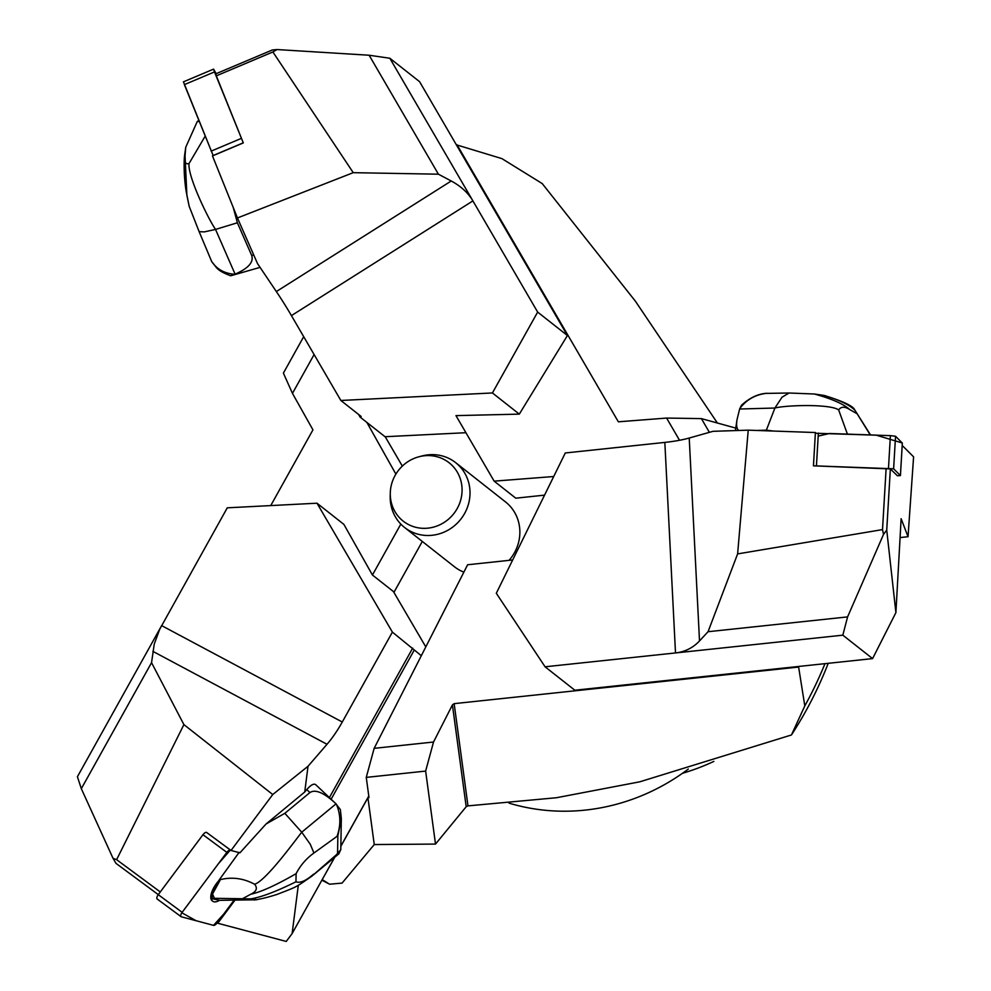 <?xml version="1.0" encoding="UTF-8"?>
<svg xmlns="http://www.w3.org/2000/svg" width="991" height="991" viewBox="0 0 991 991"><rect width="100%" height="100%" fill="white"/><g stroke="black" fill="none" stroke-linecap="round" stroke-linejoin="round"><path stroke-width="1.49" d="M509.077 803.156A206.19 195.066 -51.8 0 0 688.324 769.041M682.465 773.302A220.597 208.692 -51.8 0 0 713.867 761.41M824.983 663.66A385.053 364.292 128.2 0 1 804.803 705.914L798.535 666.472M717.397 423.021L635.367 301.153L542.238 183.583L501.917 158.622L456.356 144.81M828.216 663.326A371.241 351.235 128.2 0 1 791.437 734.975L804.803 705.914M374.251 844.555L367.921 797.73L368.999 797.619L366.261 777.39L425.635 771.085L435.507 844.072L374.251 844.555L342.056 883.105L329.569 884.207L321.877 880.181M798.275 667.092L454.151 703.647L467.975 805.881L556.459 797.73L639.79 781.812L791.437 734.975M467.975 805.881L466.191 806.724L452.416 704.923L433.525 742.024L374.152 748.341L467.628 564.759L512.681 559.965M435.507 844.072L466.191 806.724M366.261 777.39L374.152 748.341M385.214 436.721L402.321 466.104M366.868 422.414L395.88 474.107M314.097 354.555L292.456 393.377L283.389 373.111L303.692 336.68M544.555 495.141L515.778 498.188L494.137 481.143L455.971 415.625L519.309 414.127L492.428 392.956L537.655 312.091L567.422 335.528L519.309 414.127M553.709 476.522L494.137 481.143M679.529 440.277L666.596 418.066L701.393 418.611L709.383 432.336M509.064 560.349A41.275 39.045 -51.8 0 0 519.817 530.086A41.275 39.045 -51.8 0 0 505.484 501.892L455.637 462.636A41.275 39.045 128.2 0 1 469.969 490.83A41.275 39.045 128.2 0 1 447.969 530.197A41.275 39.045 128.2 0 1 404.576 527.485A41.275 39.045 128.2 0 1 390.206 496.33L390.281 493.109A37.125 35.119 -51.8 0 0 426.687 528.253A37.125 35.119 -51.8 0 0 462.029 488.154A37.125 35.119 -51.8 0 0 418.871 456.789A37.125 35.119 -51.8 0 0 390.281 493.109M404.576 527.485L454.423 566.741A41.275 39.045 -51.8 0 0 463.875 572.141M393.923 592.383L422.302 541.445M334.785 857.203L322.211 879.599M367.921 797.73L340.83 846.351M452.416 704.923L454.151 703.647M457.024 144.785L618.347 421.807L666.596 418.066M701.393 418.611L735.793 428.1M400.835 524.09L372.443 575.028L393.427 591.565L425.796 646.912M270.741 505.596L312.945 429.859L292.456 393.377M329.569 884.207L322.273 879.636M425.635 771.085L433.525 742.024M418.871 456.789L421.993 455.971A41.275 39.045 128.2 0 1 455.637 462.636M902.206 445.467L913.591 456.839L908.041 536.726L901.129 518.702L895.901 612.636L886.734 530.086L890.352 468.929L813.45 465.832L815.358 433.253L890.401 435.631L895.542 436.238L902.33 443.076M895.901 612.636L872.588 658.606L842.821 635.169L847.59 616.898L708.057 631.713L737.614 553.907L882.51 529.603L886.127 468.421M737.614 553.907L748.23 430.156L815.444 432.534L815.395 433.203M882.51 529.603L883.526 534.397L847.59 616.898M886.734 530.086L883.526 534.397M890.352 468.929L897.412 475.767L900.41 475.569L893.622 468.793L813.438 465.807M748.23 430.156L712.975 431.32L689.228 438.034A51.544 11.322 -2.9 0 1 664.837 442.407L565.291 452.974L496.305 593.262L545.075 666.794L574.842 690.232L872.588 658.606M842.821 635.169L675.503 652.945C684.979 651.855 692.982 647.854 699.51 640.942L708.057 631.713M664.837 442.407L675.503 652.945L545.075 666.794M908.041 536.726L900.076 537.568M868.934 434.876L869.726 434.07L870.271 434.925M738.803 430.478C736.784 429.177 736.177 425.659 736.97 419.924L739.633 409.01L741.454 405.294M756.517 430.453L766.353 430.181L773.587 431.06M870.519 434.925L855.047 410.385L869.726 434.07M823.595 395.347C839.142 399.869 849.621 404.873 855.047 410.385L854.118 408.8C851.133 405.121 841.173 400.674 824.239 395.446L814.367 394.009L789.109 393.006L782.023 397.193L774.912 408.032C785.566 405.158 830.185 403.709 838.659 409.927L847.404 434.108M739.633 409.01L774.912 408.032L766.353 430.181M857.066 413.718L849.82 409.63C844.728 406.36 841.012 406.459 838.659 409.927M814.367 394.009C831.783 398.803 843.601 404.018 849.82 409.63M767.059 393.39L789.109 393.006M766.947 393.278C755.489 394.542 746.421 399.646 739.782 408.565M465.919 432.708L385.041 436.721L360.117 417.1L361.158 416.468L340.854 400.475L492.428 392.956M358.556 414.424L360.117 417.1M567.422 335.528L419.589 81.683L389.822 58.246L369.135 55.236L438.418 174.193L353.242 172.669L272.884 51.966L216.311 75.849L243.303 142.915L212.483 155.921L237.456 217.958L257.536 263.618L276.34 291.552A51.544 5.847 -122.3 0 1 291.428 315.609L340.854 400.475M353.242 172.669L237.456 217.958M272.884 51.966L277.009 49.55L272.327 49.984L215.753 73.854L216.311 75.849M277.009 49.55L369.135 55.236M389.822 58.246L472.905 200.9C468.111 192.824 460.889 186.184 451.239 180.994L438.418 174.193M291.428 315.609L472.905 200.9L537.655 312.091M199.216 121.472L197.246 121.521L198.819 120.493M253.696 254.885L251.689 255.455C253.882 262.169 248.345 268.388 235.09 274.135L230.692 275.684M260.063 267.372L230.668 275.795C215.481 270.035 216.856 267.223 211.851 261.884M251.689 255.455L237.382 222.777L233.244 207.515M184.549 156.293L184.611 155.253C183.546 163.726 184.239 181.13 186.444 192.824L189.194 206.363L199.129 231.659L204.282 231.894L215.53 229.429C207.478 217.624 187.398 175.494 189.058 163.503L205.149 136.201M235.09 274.135L215.53 229.429L237.382 222.777M184.611 155.253L185.763 147.213L197.246 121.521M185.763 147.213L185.044 155.736C184.239 162.053 185.577 164.642 189.058 163.503M186.419 192.675L184.747 154.014M186.903 195.5L185.044 155.736M189.194 206.363L186.878 195.351M234.669 274.309C224.375 273.479 216.682 269.156 211.603 261.327L199.129 231.659M216.162 73.681L213.561 69.135L214.502 71.922L243.303 142.915M214.502 71.922L184.388 84.619L213.189 155.624L183.446 81.844L213.561 69.135M212.47 898.775L219.581 900.286A16.364 6.875 -53.5 0 1 212.792 901.265A16.364 6.875 -53.5 0 1 219.952 880.491L212.557 893.993A14.431 6.057 126.5 0 0 212.47 898.775L214.366 898.304L212.557 893.993M234.656 900.571L217.772 923.24L286.25 941.45L292.122 933.572L298.316 885.174M292.122 933.572L334.611 857.339M340.83 846.19L368.788 796.021M421.324 655.708L392.386 632.122L316.996 503.205L227.273 507.826L159.724 629.235L154.249 644.076L151.549 662.669L183.905 724.607L272.748 794.534L308.015 766.266L304.733 792.007L306.764 789.592L309.923 792.565C315.237 789.059 323.673 792.577 335.231 803.082L340.359 809.56L341.362 818.839M331.13 799.229L414.226 650.121M183.905 724.607L116.616 859.668L160.294 891.95M272.748 794.534L231.039 850.464L206.487 832.366L230.383 850.018A4.088 1.722 126.5 0 0 226.852 852.384L182.146 912.327A4.088 1.722 126.5 0 0 181.08 916.675A4.088 1.722 126.5 0 0 181.341 916.799L213.536 925.359A4.088 1.722 126.5 0 0 217.066 923.005L233.777 900.584L223.718 914.086L213.523 925.359L196.032 920.701L181.836 912.773L218.243 863.929L230.383 850.018M116.616 859.668L113.011 858.268L115.959 863.347L158.287 894.638M231.039 850.464L239.921 852.83L266.034 824.017L304.733 792.007M308.015 766.266L327.018 744.278A51.544 16.463 118.1 0 0 342.279 722.018L161.632 625.618L77.409 776.733L81.324 788.687L151.549 662.669M113.011 858.268L81.324 788.687M316.996 503.205L343.889 524.388L372.443 575.028M342.279 722.018L392.386 632.122M329.396 797.582L412.69 648.114M335.231 803.082L315.695 784.674C313.813 783.286 310.84 784.922 306.764 789.592M219.952 880.491L218.714 880.801A16.364 6.875 126.5 0 0 210.972 895.034A16.364 6.875 126.5 0 0 212.235 900.856L212.792 901.265M341.325 818.913L337.869 835.735L337.547 853.164L340.78 849.869L341.325 818.863L340.359 809.56M309.923 792.565L284.838 813.314L266.034 824.017M218.825 900.348L256.483 899.778C260.299 898.626 261.277 899.32 276.861 894.477C298.601 886.103 295.256 887.564 311.917 876.118L336.94 854.254L338.86 853.858L340.768 849.46M313.552 874.161C305.946 880.838 300.087 883.377 295.962 881.792L296.111 873.666C300.409 865.354 306.355 858.466 313.936 853.016L310.257 844.233L301.735 832.217C293.943 842.127 266.133 880.392 254.662 884.282C243.253 878.125 231.436 876.663 219.209 879.897L239.141 852.347M336.036 803.85L301.735 832.217L284.838 813.314M254.377 899.977C257.598 899.555 256.347 899.184 250.599 898.862L214.366 898.304M243.092 898.391L250.686 894.266C256.471 891.59 257.809 888.258 254.662 884.282M219.209 879.897L218.714 880.801M295.962 881.792C275.907 891.689 260.782 897.375 250.599 898.862M296.111 873.666C276.018 885.211 260.881 892.073 250.686 894.266M337.869 835.735L313.936 853.016M337.287 835.586C340.954 824.908 340.656 814.441 336.395 804.209M337.547 853.164L336.94 854.254M157.445 899.147A4.088 1.722 -53.5 0 1 157.185 899.023A4.088 1.722 -53.5 0 1 158.263 894.675L202.957 834.719A4.088 1.722 -53.5 0 1 206.487 832.366M818.194 436.102L829.541 433.488L876.131 435.123L902.33 443.014L900.41 475.569M689.228 438.034L699.51 640.942M813.45 465.77L815.37 433.278M888.481 468.186L890.401 435.631M818.368 433.092L816.448 465.646M895.542 436.238L893.622 468.793M276.34 291.552L451.239 180.994M243.253 142.828L213.139 155.525M211.157 151.127L241.271 138.418M327.018 744.278L152.899 651.372M158.263 894.675L182.146 912.327M226.852 852.384L202.957 834.719M736.97 419.924L735.421 430.59M741.454 405.282C749.667 397.8 758.103 393.799 766.749 393.291M900.423 475.606L902.343 443.051M338.848 853.833L311.954 876.081M157.185 899.023L181.08 916.675"/></g></svg>
